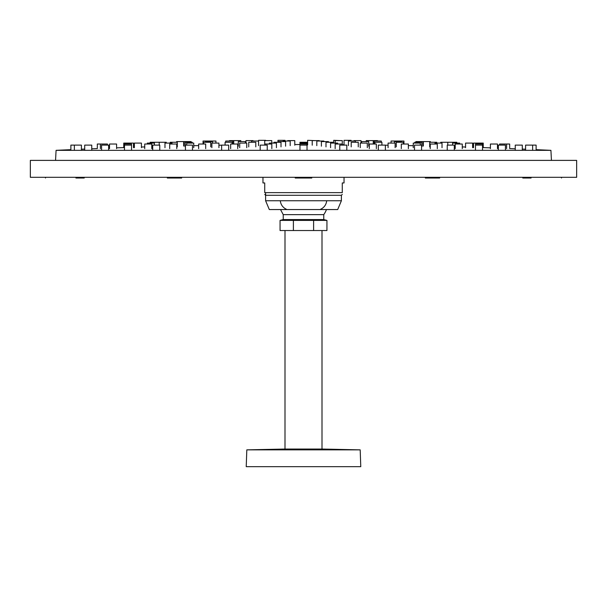 <?xml version="1.0" encoding="UTF-8"?>
<svg xmlns="http://www.w3.org/2000/svg" width="607" height="607" viewBox="0 0 607 607"><rect width="100%" height="100%" fill="white"/><g stroke="black" fill="none" stroke-linecap="round" stroke-linejoin="round"><path stroke-width="0.91" d="M323.766 219.552L283.234 219.552L280.062 220.402L326.938 220.402L323.766 219.552L323.766 214.643A24.675 24.675 0 0 0 326.475 209.559M280.062 220.402L280.062 230.531L293.393 230.531L293.393 220.402M313.607 220.402L313.607 230.531L326.938 230.531L326.938 220.402M313.607 230.531L293.393 230.531M283.234 219.552L283.234 214.643L280.525 209.559M283.234 214.643L323.766 214.643M360.186 449.855L360.77 466.677L246.23 466.677L246.814 449.855L284.471 449.051L322.529 449.051L360.186 449.855L246.814 449.855M303.5 160.385L30.35 160.385L30.35 177.305L576.65 177.305L576.65 160.385L303.5 160.385M391.052 143.085L391.052 141.029L403.951 141.029L403.951 144.034M422.942 145.9A5286.773 5286.773 0 0 1 423.337 145.908L423.337 141.583L430.386 141.583L430.386 142.266M440.735 143.085L440.735 142.266L456.813 142.266L456.813 143.085M473.521 147.683L473.521 143.085L483.248 143.085L483.248 147.607A5286.773 5286.773 0 0 1 490.41 147.85M499.553 145.111L499.553 144.034L509.683 144.034L509.683 148.571A5286.773 5286.773 0 0 1 515.252 148.791M525.586 149.717L525.586 145.111L536.118 145.111L536.118 149.671A5286.773 5286.773 0 0 1 550.921 150.339L56.079 150.339L55.556 160.385M366.218 141.583L366.218 140.612L377.516 140.612L377.516 141.029M415.894 142.266L415.894 141.583L422.942 141.583L422.942 146.188M465.577 147.683L465.577 143.085L472.625 143.085L472.625 147.683M490.41 148.632L490.41 144.034L497.459 144.034L497.459 148.632M515.252 149.717L515.252 145.111L522.301 145.111L522.301 149.717M429.703 146.871L429.703 142.266L436.752 142.266L436.752 143.085M452.594 145.111L452.594 143.085L459.643 143.085L459.643 144.034M475.471 149.717L475.486 144.034L482.535 144.034L482.535 148.632M498.377 149.717L498.377 145.111L505.426 145.111L505.426 149.717M333.721 143.085L333.721 140.323L340.777 140.612M353.972 141.029L353.972 140.612L361.021 140.612L361.021 143.085M374.223 144.034L374.223 141.029L381.272 141.029L381.272 142.266M394.474 143.085L394.474 141.583L401.523 141.583L401.523 142.266M414.725 143.085L414.725 142.266L421.774 142.266L421.774 146.871M434.969 144.034L434.969 143.085L442.025 143.085L442.025 147.683M455.22 148.632L455.22 144.034L462.268 144.034L462.268 148.632M475.471 145.111L482.519 145.111L482.519 149.717M396.257 146.871L396.257 142.266L403.306 142.266L403.306 144.034M413.253 147.683L413.253 143.085L420.302 143.085L420.302 145.111M430.242 148.632L430.242 144.034L437.29 144.034L437.29 148.632M447.238 149.717L447.238 145.111L454.286 145.111L454.286 149.717M335.223 143.085L335.223 140.612L342.272 140.612L342.272 145.111M348.441 145.634L348.441 141.029L355.49 141.029L355.49 142.266M361.658 143.085L361.658 141.583L368.707 141.583L368.707 146.188M374.868 144.034L374.868 142.266L381.917 142.266L381.917 145.111M388.085 147.683L388.085 143.085L395.134 143.085L395.134 147.683M401.303 148.632L401.303 144.034L408.352 144.034L408.352 148.632M414.52 149.717L414.52 145.111L421.569 145.111L421.569 149.717M351.21 146.871L351.21 142.266L358.259 142.266L358.259 146.871M360.247 147.683L360.247 143.085L367.296 143.085L367.296 147.683M369.291 148.632L369.291 144.034L376.34 144.034L376.34 148.632M378.328 149.717L378.328 145.111L385.377 145.111L385.377 149.717M307.628 144.929L307.628 140.323L314.676 140.612M312.218 145.217L312.218 140.612L319.267 140.612L319.267 141.029M316.808 145.634L316.808 141.029L323.857 141.029L323.857 141.583M321.399 146.188L321.399 141.583L328.448 141.583L328.448 142.266M325.989 146.871L325.989 142.266L333.038 142.266L333.038 143.085M330.58 147.683L330.58 143.085L337.629 143.085L337.629 144.034M335.17 148.632L335.17 144.034L342.219 144.034L342.219 145.111M339.761 149.717L339.761 145.111L346.809 145.111L346.809 149.717M299.972 142.266L307.028 142.266L307.028 143.085L299.972 143.085L299.972 142.266M299.972 149.717L299.972 144.034L307.028 144.034L307.028 143.085M299.972 145.111L307.028 145.111L307.028 144.034M287.733 141.029L287.733 140.612L294.782 140.612L294.782 145.217M283.143 141.583L283.143 141.029L290.192 141.029L290.192 145.634M278.552 142.266L278.552 141.583L285.601 141.583L285.601 146.188M273.962 143.085L273.962 142.266L281.011 142.266L281.011 146.871M269.371 144.034L269.371 143.085L276.42 143.085L276.42 147.683M264.781 145.111L264.781 144.034L271.83 144.034L271.83 148.632M260.191 149.717L260.191 145.111L267.239 145.111L267.239 149.717M248.741 146.871L248.741 142.266L255.79 142.266L255.79 146.871M239.704 147.683L239.704 143.085L246.753 143.085L246.753 147.683M230.66 148.632L230.66 144.034L237.709 144.034L237.709 148.632M221.623 149.717L221.623 145.111L228.672 145.111L228.672 149.717M277.945 142.266L277.945 140.323L284.994 140.323L284.994 141.029M264.728 145.111L264.728 140.612L271.777 140.612L271.777 143.085M251.51 142.266L251.51 141.029L258.559 141.029L258.559 145.634M238.293 146.188L238.293 141.583L245.342 141.583L245.342 143.085M225.083 145.111L225.083 142.266L232.132 142.266L232.132 144.034M211.866 147.683L211.866 143.085L218.915 143.085L218.915 147.683M198.648 148.632L198.648 144.034L205.697 144.034L205.697 148.632M185.431 149.717L185.431 145.111L192.48 145.111L192.48 149.717M203.694 144.034L203.694 142.266L210.743 142.266L210.743 146.871M186.698 145.111L186.698 143.085L193.747 143.085L193.747 147.683M169.71 148.632L169.71 144.034L176.758 144.034L176.758 148.632M152.714 149.717L152.714 145.111L159.762 145.111L159.762 149.717M245.979 143.085L245.979 140.612L253.028 140.612L253.028 141.029M225.728 142.266L225.728 141.029L232.777 141.029L232.777 144.034M205.477 142.266L205.477 141.583L212.526 141.583L212.526 143.085M185.226 146.871L185.226 142.266L192.275 142.266L192.275 143.085M164.975 147.683L164.975 143.085L172.031 143.085L172.031 144.034M144.732 148.632L144.732 144.034L151.78 144.034L151.78 148.632M124.481 149.717L124.481 145.111L131.529 145.111L131.514 144.034L124.465 144.034L124.465 148.632M170.248 143.085L170.248 142.266L177.297 142.266L177.297 146.871M147.357 144.034L147.357 143.085L154.406 143.085L154.406 145.111M101.574 149.717L101.574 145.111L108.623 145.111L108.623 149.717M258.574 144.929L258.574 140.323L265.623 140.323M229.484 141.029L229.484 140.612L240.782 140.612L240.782 141.583M203.049 144.034L203.049 141.029L215.948 141.029L215.948 143.085M184.058 146.188L184.058 141.583L191.106 141.583L191.106 142.266L191.106 141.583M150.187 143.085L150.187 142.266L166.265 142.266L166.265 143.085M134.375 147.683L134.375 143.085L141.423 143.085L141.423 147.683M109.541 148.632L109.541 144.034L116.59 144.034L116.59 148.632M84.699 149.717L84.699 145.111L91.748 145.111L91.748 149.717M116.59 147.85A5286.773 5286.773 0 0 1 123.752 147.607L123.752 143.085L133.479 143.085L133.479 147.683M91.748 145.111L91.748 148.791A5286.773 5286.773 0 0 1 97.317 148.571L97.317 144.034L107.447 144.034L107.447 145.111M56.079 150.339A5286.773 5286.773 0 0 1 70.882 149.671L70.882 145.111L81.414 145.111L81.414 149.717M176.614 142.266L176.614 141.583L183.663 141.583L183.663 145.908A5286.773 5286.773 0 0 1 184.058 145.9L184.058 141.583M342.272 144.694A5286.773 5286.773 0 0 1 344.032 144.701L344.032 140.323L351.081 140.323L351.081 141.029M264.728 194.407L265.608 195.287L341.392 195.287L342.272 194.407M262.968 177.661L262.968 182.95L264.728 182.95L264.728 192.639C264.728 194.976 264.728 194.976 264.728 192.639L342.272 192.639C342.272 194.976 342.272 194.976 342.272 192.639L342.272 182.95L344.032 182.95L344.032 177.661M34.053 177.305L572.947 177.305M319.965 209.559L287.035 209.559C283.044 207.867 280.798 204.931 280.305 200.75L326.695 200.75C326.194 204.938 323.948 207.875 319.965 209.559L337.689 209.559L341.392 200.75L341.392 195.287M287.035 209.559L269.311 209.559L265.608 200.75L280.305 200.75M45.502 178.018C56.019 178.018 56.019 178.018 45.502 178.018C34.994 178.018 34.994 178.018 45.502 178.018M75.928 178.018L84.214 178.018L75.928 178.018M167.327 178.018L181.675 178.018L167.327 178.018M425.325 178.018L439.673 178.018L425.325 178.018M522.786 178.018L531.072 178.018L522.786 178.018M561.498 178.018C550.981 178.018 550.981 178.018 561.498 178.018C572.006 178.018 572.006 178.018 561.498 178.018M531.072 178.018L522.786 178.018L531.072 178.018M439.673 178.018L425.325 178.018L439.673 178.018M311.786 178.018L295.214 178.018L311.786 178.018M181.675 178.018L167.327 178.018L181.675 178.018M84.214 178.018L75.928 178.018L84.214 178.018M322.006 230.531L322.006 449.051M326.695 200.75L341.392 200.75M454.544 143.085L454.544 142.266M480.569 144.034L480.569 143.085M506.602 148.632L506.602 144.034M532.635 149.717L532.635 145.111M373.267 144.034L373.267 140.612M398.101 141.583L398.101 141.029M447.784 145.111L447.784 142.266M299.972 144.034L299.972 143.085M307.028 149.717L307.028 145.111M131.529 149.717L131.529 145.111M233.733 144.034L233.733 140.612M208.899 141.583L208.899 141.029M159.216 145.111L159.216 142.266M152.456 143.085L152.456 142.266M126.431 144.034L126.431 143.085M100.398 148.632L100.398 144.034M74.365 149.717L74.365 145.111M144.732 146.932A5286.773 5286.773 0 0 0 141.423 147.031L141.423 143.085M133.479 147.281A5286.773 5286.773 0 0 1 134.375 147.251L134.375 143.085M108.623 148.138A5286.773 5286.773 0 0 1 109.541 148.108L109.541 144.034M81.414 149.216A5286.773 5286.773 0 0 1 84.699 149.079L84.699 145.111M522.301 149.079A5286.773 5286.773 0 0 1 525.586 149.216L525.586 145.111M265.608 200.75L265.608 192.639M284.994 230.531L284.994 449.051M550.921 150.339L551.444 160.385M498.377 148.138A5286.773 5286.773 0 0 0 497.459 148.108M473.521 147.281A5286.773 5286.773 0 0 0 472.625 147.251M465.577 147.031A5286.773 5286.773 0 0 0 462.268 146.932M413.253 145.688A5286.773 5286.773 0 0 0 408.352 145.589M388.085 145.225A5286.773 5286.773 0 0 0 385.377 145.179M307.628 144.549A5286.773 5286.773 0 0 0 307.028 144.549M299.972 144.549A5286.773 5286.773 0 0 0 294.782 144.557M221.623 145.179A5286.773 5286.773 0 0 0 218.915 145.225M198.648 145.589A5286.773 5286.773 0 0 0 193.747 145.688"/></g></svg>
